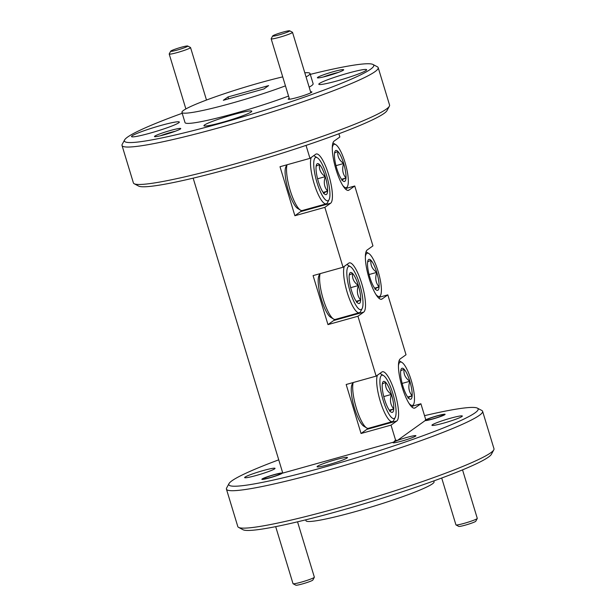 <?xml version="1.0" encoding="UTF-8"?>
<svg xmlns="http://www.w3.org/2000/svg" width="616" height="616" viewBox="0 0 616 616"><rect width="100%" height="100%" fill="white"/><g stroke="black" fill="none" stroke-linecap="round" stroke-linejoin="round"><path stroke-width="0.92" d="M270.108 477.585A8.924 0.778 -16.9 0 0 280.511 473.565A8.924 0.778 -16.9 0 0 273.943 474.851A8.924 0.778 -16.9 0 0 263.502 478.74A8.924 0.778 -16.9 0 0 270.108 477.585M314.345 577.277L312.859 580.033A8.924 0.778 163.1 0 1 302.418 583.922A8.924 0.778 163.1 0 1 295.849 585.2L293.077 583.737A11.157 0.97 -16.9 0 0 301.293 582.135A11.157 0.97 -16.9 0 0 314.345 577.277A11.157 0.97 -16.9 0 0 314.36 577.184L297.543 521.829M275.683 526.642L293.016 583.668A11.157 0.97 -16.9 0 0 293.077 583.737M433.033 418.795A8.924 0.778 -16.9 0 0 443.435 414.776A8.924 0.778 -16.9 0 0 436.867 416.054A8.924 0.778 -16.9 0 0 426.418 419.943A8.924 0.778 -16.9 0 0 433.033 418.795M477.269 518.48L475.783 521.236A8.924 0.778 163.1 0 1 465.342 525.125A8.924 0.778 163.1 0 1 458.766 526.403L456.002 524.94A11.157 0.97 -16.9 0 0 464.21 523.338A11.157 0.97 -16.9 0 0 477.269 518.48A11.157 0.97 -16.9 0 0 477.285 518.387L462.539 469.869M441.703 478.024L455.932 524.87A11.157 0.97 -16.9 0 0 456.002 524.94M177.308 50.035A8.924 0.778 -16.9 0 0 187.711 46.015A8.924 0.778 -16.9 0 0 181.143 47.293A8.924 0.778 -16.9 0 0 170.701 51.182A8.924 0.778 -16.9 0 0 177.308 50.035M187.711 46.015L190.475 47.478A11.157 0.97 163.1 0 1 190.544 47.547A11.157 0.97 163.1 0 1 177.477 52.499A11.157 0.97 163.1 0 1 169.2 54.031A11.157 0.97 163.1 0 1 169.215 53.938L170.701 51.182M279.271 34.819A8.924 0.778 -16.9 0 0 289.674 30.8A8.924 0.778 -16.9 0 0 283.106 32.078A8.924 0.778 -16.9 0 0 272.665 35.967A8.924 0.778 -16.9 0 0 279.271 34.819M289.674 30.8L292.446 32.263A11.157 0.97 163.1 0 1 292.508 32.332A11.157 0.97 163.1 0 1 279.441 37.291A11.157 0.97 163.1 0 1 271.163 38.816A11.157 0.97 163.1 0 1 271.179 38.723L272.665 35.967M408.962 403.288A22.492 5.598 74.4 0 0 412.897 405.174A22.492 5.598 74.4 0 0 413.621 404.281A22.492 5.598 74.4 0 0 411.781 382.228A22.492 5.598 74.4 0 0 401.925 362.416A22.492 5.598 74.4 0 0 399.869 362.3A22.492 5.598 74.4 0 0 398.452 365.681M401.724 368.391A16.101 4.012 74.4 0 0 401.201 369.03A16.101 4.012 74.4 0 0 400.616 371.679A16.101 4.012 74.4 0 0 402.926 386.209A16.101 4.012 74.4 0 0 408.693 398.267A16.101 4.012 74.4 0 0 409.578 398.999A16.101 4.012 74.4 0 0 412.15 395.795A16.101 4.012 74.4 0 0 409.84 381.265A16.101 4.012 74.4 0 0 404.073 369.207A16.101 4.012 74.4 0 0 401.724 368.391M353.045 382.575L352.121 384.346A22.492 5.598 74.4 0 0 353.961 406.398A22.492 5.598 74.4 0 0 363.817 426.21L366.643 427.928A24.987 6.222 74.4 0 0 368.414 428.305L392.384 421.606A24.987 6.222 -105.6 0 1 380.819 403.033A24.987 6.222 -105.6 0 1 377.392 375.229M353.214 382.528A24.987 6.222 74.4 0 0 356.117 407.376A24.987 6.222 74.4 0 0 366.643 427.928M381.481 375.452A22.492 5.598 74.4 0 0 383.167 400.338A22.492 5.598 74.4 0 0 394.51 418.326A22.492 5.598 74.4 0 0 395.226 417.432A22.492 5.598 74.4 0 0 393.385 395.38A22.492 5.598 74.4 0 0 383.529 375.567A22.492 5.598 74.4 0 0 381.481 375.452M395.226 417.432L393.701 420.366A24.987 6.222 -105.6 0 1 392.9 421.359A24.987 6.222 -105.6 0 1 392.384 421.606M383.329 381.543A16.101 4.012 74.4 0 0 382.813 382.182A16.101 4.012 74.4 0 0 382.228 384.831A16.101 4.012 74.4 0 0 384.538 399.361A16.101 4.012 74.4 0 0 390.305 411.411A16.101 4.012 74.4 0 0 391.191 412.15A16.101 4.012 74.4 0 0 393.763 408.939A16.101 4.012 74.4 0 0 391.453 394.417A16.101 4.012 74.4 0 0 385.685 382.359A16.101 4.012 74.4 0 0 383.329 381.543M342.796 185.524A22.492 5.598 74.4 0 0 346.731 187.403A22.492 5.598 74.4 0 0 347.455 186.517A22.492 5.598 74.4 0 0 345.615 164.464A22.492 5.598 74.4 0 0 335.759 144.652A22.492 5.598 74.4 0 0 333.71 144.529A22.492 5.598 74.4 0 0 332.293 147.917M335.558 150.62A16.101 4.012 74.4 0 0 335.042 151.259A16.101 4.012 74.4 0 0 334.457 153.915A16.101 4.012 74.4 0 0 336.767 168.438A16.101 4.012 74.4 0 0 342.535 180.496A16.101 4.012 74.4 0 0 343.412 181.235A16.101 4.012 74.4 0 0 345.984 178.024A16.101 4.012 74.4 0 0 343.674 163.502A16.101 4.012 74.4 0 0 337.915 151.444A16.101 4.012 74.4 0 0 335.558 150.62M319.958 273.697L319.042 275.46A22.492 5.598 74.4 0 0 320.882 297.513A22.492 5.598 74.4 0 0 330.738 317.325L333.564 319.042A24.987 6.222 74.4 0 0 335.327 319.419L359.305 312.72A24.987 6.222 -105.6 0 1 347.74 294.148A24.987 6.222 -105.6 0 1 344.313 266.343M320.135 273.643A24.987 6.222 74.4 0 0 323.03 298.49A24.987 6.222 74.4 0 0 333.564 319.042M348.402 266.566A22.492 5.598 74.4 0 0 350.088 291.453A22.492 5.598 74.4 0 0 361.423 309.44A22.492 5.598 74.4 0 0 362.146 308.547A22.492 5.598 74.4 0 0 360.306 286.494A22.492 5.598 74.4 0 0 350.45 266.682A22.492 5.598 74.4 0 0 348.402 266.566M362.146 308.547L360.622 311.48A24.987 6.222 -105.6 0 1 359.821 312.474A24.987 6.222 -105.6 0 1 359.305 312.72M350.25 272.657A16.101 4.012 74.4 0 0 349.734 273.296A16.101 4.012 74.4 0 0 349.149 275.945A16.101 4.012 74.4 0 0 351.459 290.475A16.101 4.012 74.4 0 0 357.226 302.533A16.101 4.012 74.4 0 0 358.104 303.264A16.101 4.012 74.4 0 0 360.676 300.061A16.101 4.012 74.4 0 0 358.366 285.531A16.101 4.012 74.4 0 0 352.598 273.473A16.101 4.012 74.4 0 0 350.25 272.657M375.875 294.402A22.492 5.598 74.4 0 0 379.818 296.288A22.492 5.598 74.4 0 0 380.542 295.395A22.492 5.598 74.4 0 0 378.694 273.35A22.492 5.598 74.4 0 0 368.845 253.538A22.492 5.598 74.4 0 0 366.79 253.415A22.492 5.598 74.4 0 0 365.373 256.803M368.637 259.505A16.101 4.012 74.4 0 0 368.122 260.145A16.101 4.012 74.4 0 0 367.536 262.801A16.101 4.012 74.4 0 0 369.846 277.323A16.101 4.012 74.4 0 0 375.614 289.381A16.101 4.012 74.4 0 0 376.499 290.121A16.101 4.012 74.4 0 0 379.071 286.91A16.101 4.012 74.4 0 0 376.761 272.38A16.101 4.012 74.4 0 0 370.994 260.329A16.101 4.012 74.4 0 0 368.637 259.505M286.879 164.811L285.963 166.574A22.492 5.598 74.4 0 0 287.803 188.627A22.492 5.598 74.4 0 0 297.659 208.439L300.485 210.156A24.987 6.222 74.4 0 0 302.248 210.533L326.226 203.834A24.987 6.222 -105.6 0 1 314.653 185.262A24.987 6.222 -105.6 0 1 311.226 157.457M287.048 164.757A24.987 6.222 74.4 0 0 289.951 189.605A24.987 6.222 74.4 0 0 300.485 210.156M315.315 157.681A22.492 5.598 74.4 0 0 317.001 182.567A22.492 5.598 74.4 0 0 328.343 200.554A22.492 5.598 74.4 0 0 329.067 199.661A22.492 5.598 74.4 0 0 327.227 177.608A22.492 5.598 74.4 0 0 317.371 157.796A22.492 5.598 74.4 0 0 315.315 157.681M329.067 199.661L327.543 202.595A24.987 6.222 -105.6 0 1 326.734 203.588A24.987 6.222 -105.6 0 1 326.226 203.834M317.171 163.771A16.101 4.012 74.4 0 0 316.647 164.41A16.101 4.012 74.4 0 0 316.062 167.059A16.101 4.012 74.4 0 0 318.372 181.589A16.101 4.012 74.4 0 0 324.139 193.647A16.101 4.012 74.4 0 0 325.025 194.379A16.101 4.012 74.4 0 0 327.596 191.176A16.101 4.012 74.4 0 0 325.286 176.646A16.101 4.012 74.4 0 0 319.519 164.588A16.101 4.012 74.4 0 0 317.171 163.771M256.425 475.421A15.885 1.386 163.1 0 1 244.637 477.6A15.885 1.386 163.1 0 1 263.248 470.547A15.885 1.386 163.1 0 1 275.036 468.368A15.885 1.386 163.1 0 1 256.425 475.421M175.36 131.231A11.958 1.04 -16.9 0 0 170.694 132.417A11.958 1.04 -16.9 0 0 160.437 135.759M170.563 130.446A13.745 1.201 -16.9 0 0 154.547 136.629A13.745 1.201 -16.9 0 0 164.665 134.658A13.745 1.201 -16.9 0 0 180.742 128.675A13.745 1.201 -16.9 0 0 170.563 130.446M160.784 125.487A24.987 2.179 -16.9 0 0 131.516 136.583A24.987 2.179 -16.9 0 0 150.058 133.156A24.987 2.179 -16.9 0 0 179.333 122.053A24.987 2.179 -16.9 0 0 160.784 125.487M269.746 477.847A10.618 0.924 163.1 0 1 261.862 479.302A10.618 0.924 163.1 0 1 274.305 474.59A10.618 0.924 163.1 0 1 282.19 473.134A10.618 0.924 163.1 0 1 269.746 477.847M493.786 449.865L491.406 454.277A130.299 11.365 163.1 0 1 338.962 511.049A130.299 11.365 163.1 0 1 243.02 529.737L238.592 527.396A133.864 11.673 -16.9 0 0 337.16 508.2A133.864 11.673 -16.9 0 0 493.786 449.865A133.864 11.673 -16.9 0 0 493.978 448.733L482.605 411.311A133.864 11.673 163.1 0 1 325.787 470.77A133.864 11.673 163.1 0 1 226.434 489.142A133.864 11.673 163.1 0 1 226.626 488.011L229.006 483.599A130.299 11.365 -16.9 0 0 325.517 466.82A130.299 11.365 -16.9 0 0 477.392 408.138A130.299 11.365 -16.9 0 0 424.524 415.661M477.392 408.138L481.82 410.479A133.864 11.673 163.1 0 1 482.605 411.311M182.197 113.282A130.299 11.365 -16.9 0 0 124.594 139.932A130.299 11.365 -16.9 0 0 221.105 123.154A130.299 11.365 -16.9 0 0 372.98 64.472A130.299 11.365 -16.9 0 0 310.279 74.367M372.98 64.472L377.408 66.813A133.864 11.673 163.1 0 1 378.193 67.644A133.864 11.673 163.1 0 1 221.375 127.104A133.864 11.673 163.1 0 1 122.022 145.476A133.864 11.673 163.1 0 1 122.214 144.344L124.594 139.932M389.374 106.198L386.994 110.611A130.299 11.365 163.1 0 1 234.542 167.383A130.299 11.365 163.1 0 1 138.608 186.071L134.18 183.73A133.864 11.673 -16.9 0 0 232.74 164.534A133.864 11.673 -16.9 0 0 389.374 106.198A133.864 11.673 -16.9 0 0 389.566 105.066L378.193 67.644M193.162 178.155L282.767 473.088L393.686 442.096A11.958 1.04 163.1 0 1 397.274 440.532A11.958 1.04 163.1 0 1 407.037 437.375A11.958 1.04 163.1 0 1 415.916 435.735A11.958 1.04 163.1 0 1 401.902 441.048A11.958 1.04 163.1 0 1 393.023 442.688A11.958 1.04 163.1 0 1 393.686 442.096L395.557 440.055L391.021 425.125L361.053 433.495L346.169 384.5L376.137 376.122L357.942 316.239L327.974 324.609L313.082 275.614L343.05 267.244L324.855 207.353L294.887 215.731L280.003 166.728L309.971 158.358L306.036 145.399M425.356 419.997A10.618 0.924 163.1 0 1 437.229 415.792A10.618 0.924 163.1 0 1 445.106 414.337A10.618 0.924 163.1 0 1 432.671 419.049A10.618 0.924 163.1 0 1 425.109 420.628L425.679 419.457L420.905 403.757L415.161 407.861A25.703 6.399 74.4 0 1 414.63 408.123A25.703 6.399 74.4 0 1 401.871 386.201A25.703 6.399 74.4 0 1 400.269 358.866L406.021 354.754L387.826 294.872L382.082 298.983A25.703 6.399 74.4 0 1 381.55 299.237A25.703 6.399 74.4 0 1 368.784 277.315A25.703 6.399 74.4 0 1 367.19 249.98L372.942 245.876L354.747 185.986L348.995 190.098A25.703 6.399 74.4 0 1 348.471 190.352A25.703 6.399 74.4 0 1 335.705 168.438A25.703 6.399 74.4 0 1 334.111 141.095L339.855 136.991L338.877 133.764M433.803 480.927L434.072 481.804A66.936 5.837 163.1 0 1 355.663 511.534A66.936 5.837 163.1 0 1 305.983 520.72L305.721 519.842M233.218 114.638A24.987 2.179 -16.9 0 0 203.942 125.733A24.987 2.179 -16.9 0 0 222.492 122.307A24.987 2.179 -16.9 0 0 251.767 111.203A24.987 2.179 -16.9 0 0 233.218 114.638M348.086 73.15A24.987 2.179 -16.9 0 0 318.819 84.253A24.987 2.179 -16.9 0 0 337.36 80.827A24.987 2.179 -16.9 0 0 366.635 69.724A24.987 2.179 -16.9 0 0 348.086 73.15M333.487 71.648A13.745 1.201 -16.9 0 0 317.463 77.839A13.745 1.201 -16.9 0 0 327.581 75.868A13.745 1.201 -16.9 0 0 343.666 69.877A13.745 1.201 -16.9 0 0 333.487 71.648M338.276 72.434A11.958 1.04 -16.9 0 0 333.618 73.62A11.958 1.04 -16.9 0 0 323.361 76.969M289.243 98.337A12.405 1.086 -16.9 0 0 288.257 99.23A12.405 1.086 -16.9 0 0 297.389 97.451A12.405 1.086 -16.9 0 0 311.904 92.046A12.405 1.086 -16.9 0 0 310.595 91.853M282.721 76.877A66.936 5.837 -16.9 0 0 260.337 82.675A66.936 5.837 -16.9 0 0 181.928 112.405L185.031 122.615A66.936 5.837 -16.9 0 0 234.704 113.429A66.936 5.837 -16.9 0 0 288.55 96.065M309.17 87.164A66.936 5.837 -16.9 0 0 313.12 83.699L310.017 73.489A66.936 5.837 -16.9 0 0 304.805 72.803M181.928 112.405A66.936 5.837 -16.9 0 0 231.601 103.219A66.936 5.837 -16.9 0 0 285.454 85.855M306.067 76.954A66.936 5.837 -16.9 0 0 310.017 73.489M443.728 423.092A15.885 1.386 163.1 0 1 431.939 425.271A15.885 1.386 163.1 0 1 450.55 418.218A15.885 1.386 163.1 0 1 462.339 416.039A15.885 1.386 163.1 0 1 443.728 423.092M328.859 464.572A15.885 1.386 163.1 0 1 317.071 466.751A15.885 1.386 163.1 0 1 335.681 459.698A15.885 1.386 163.1 0 1 347.47 457.519A15.885 1.386 163.1 0 1 328.859 464.572M263.948 88.943L223.323 100.293L227.997 96.951L268.622 85.601L263.948 88.943M228.567 98.829L227.997 96.951M226.434 489.142L237.807 526.565A133.864 11.673 -16.9 0 0 238.592 527.396M122.022 145.476L133.395 182.898A133.864 11.673 -16.9 0 0 134.18 183.73M395.557 440.055L397.274 440.532L425.109 420.628M278.748 459.836A130.299 11.365 -16.9 0 0 229.006 483.599M309.971 158.358L315.715 154.246A25.703 6.399 -105.6 0 1 316.247 153.992A25.703 6.399 -105.6 0 1 329.013 175.906A25.703 6.399 -105.6 0 1 330.607 203.242L324.855 207.353M343.05 267.244L348.802 263.132A25.703 6.399 -105.6 0 1 349.326 262.878A25.703 6.399 -105.6 0 1 362.093 284.792A25.703 6.399 -105.6 0 1 363.686 312.127L357.942 316.239M376.137 376.122L381.882 372.018A25.703 6.399 -105.6 0 1 382.413 371.764A25.703 6.399 -105.6 0 1 395.172 393.678A25.703 6.399 -105.6 0 1 396.766 421.013L391.021 425.125M346.538 188.28L354.747 185.986M379.618 297.166L387.826 294.872M412.697 406.052L420.905 403.757M301.478 210.564A25.703 6.399 -105.6 0 1 300.639 211.619L294.887 215.731M334.565 319.45A25.703 6.399 -105.6 0 1 333.718 320.505L327.974 324.609M367.644 428.328A25.703 6.399 -105.6 0 1 366.797 429.39L361.053 433.495M313.683 155.702A24.987 6.222 -105.6 0 1 314.545 156.079L317.371 157.796M324.139 193.647C322.676 193.555 323.831 192.731 327.596 191.176C324.216 187.102 323.446 182.259 325.286 176.646C320.759 173.396 318.842 169.377 319.519 164.588L316.624 165.897M323.146 192.415L327.596 191.176M317.594 178.794L325.286 176.646M375.614 289.381C374.151 289.289 375.298 288.465 379.071 286.91C375.683 282.844 374.913 278.001 376.761 272.38C372.233 269.13 370.308 265.111 370.994 260.329L368.091 261.631M374.62 288.149L379.071 286.91M369.069 274.536L376.761 272.38M346.762 264.587A24.987 6.222 -105.6 0 1 347.624 264.965L350.45 266.682M357.226 302.533C355.755 302.441 356.91 301.617 360.676 300.061C357.295 295.988 356.525 291.145 358.366 285.531C353.846 282.282 351.921 278.263 352.598 273.473L349.703 274.782M356.233 301.301L360.676 300.061M350.673 287.68L358.366 285.531M342.535 180.496C341.064 180.403 342.219 179.579 345.984 178.024C342.604 173.958 341.834 169.115 343.674 163.502C339.154 160.245 337.229 156.225 337.915 151.444L335.012 152.753M341.541 179.271L345.984 178.024M335.982 165.65L343.674 163.502M379.841 373.473A24.987 6.222 -105.6 0 1 380.703 373.85L383.529 375.567M390.305 411.411C388.842 411.319 389.99 410.495 393.763 408.939C390.375 404.874 389.605 400.03 391.453 394.417C386.925 391.16 385 387.148 385.685 382.359L382.782 383.668M389.312 410.187L393.763 408.939M383.76 396.565L391.453 394.417M408.693 398.267C407.23 398.175 408.385 397.351 412.15 395.795C408.77 391.722 408 386.887 409.84 381.265C405.313 378.016 403.395 373.997 404.073 369.207L401.178 370.516M407.7 397.035L412.15 395.795M402.148 383.414L409.84 381.265M347.886 190.406L348.995 190.098M380.965 299.291L382.082 298.983M414.052 408.177L415.161 407.861M300.639 211.619L330.607 203.242M333.718 320.505L363.686 312.127M366.797 429.39L396.766 421.013M280.511 473.565L281.142 473.897M263.502 478.74L263.163 479.363M443.435 414.776L444.059 415.107M426.418 419.943L426.087 420.566M190.544 47.547L206.491 100.038M169.2 54.031L185.878 108.94M292.508 32.332L310.864 92.754M271.163 38.816L289.52 99.245M368.845 253.538L366.02 251.821M380.542 295.395L379.017 298.321M335.759 144.652L332.94 142.935M347.455 186.517L345.93 189.443M401.925 362.416L399.106 360.707M413.621 404.281L412.096 407.207"/></g></svg>
